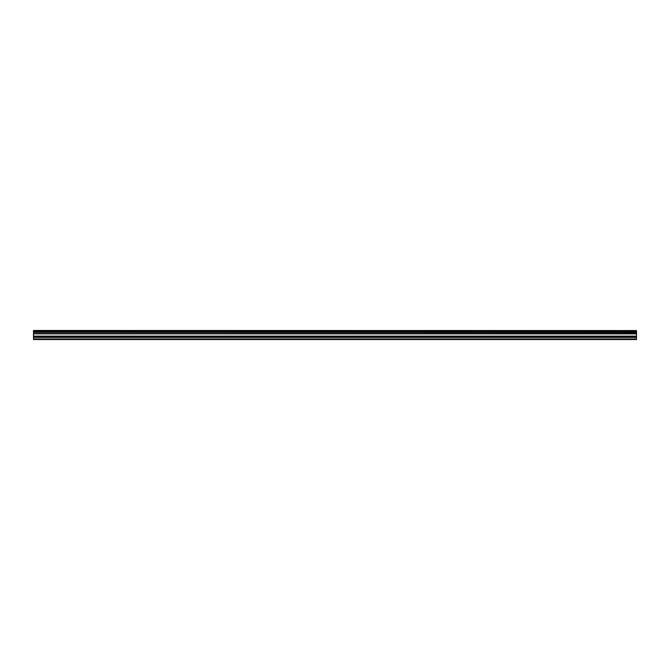 <?xml version="1.0" encoding="UTF-8"?>
<svg xmlns="http://www.w3.org/2000/svg" width="670" height="670" viewBox="0 0 670 670"><rect width="100%" height="100%" fill="white"/><g stroke="black" fill="none" stroke-linecap="round" stroke-linejoin="round"><path stroke-width="1" d="M33.5 332.345L33.5 331.508L636.5 331.508L636.5 332.345L33.5 332.345L636.5 332.454L636.5 333.526L33.5 333.61L636.5 333.526M33.5 332.454L33.5 333.526M33.5 339.522L636.5 339.522L636.5 337.286L33.5 337.286L33.5 339.522M33.5 333.61L33.5 337.286M33.5 330.57L636.5 330.57L33.5 330.478L33.5 331.508M636.5 333.61L636.5 337.286M636.5 330.57L636.5 331.399L33.5 331.399M33.5 338.978L636.5 338.978M33.5 337.387L636.5 337.387M33.5 336.315L636.5 336.315M636.5 336.122L33.5 336.122M33.5 333.878L636.5 333.878M33.5 333.685L636.5 333.685"/></g></svg>
